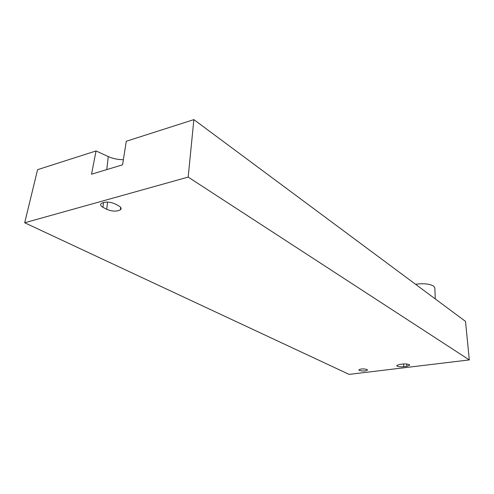 <?xml version="1.0" encoding="UTF-8"?>
<svg xmlns="http://www.w3.org/2000/svg" width="494" height="494" viewBox="0 0 494 494"><rect width="100%" height="100%" fill="white"/><g stroke="black" fill="none" stroke-linecap="round" stroke-linejoin="round"><path stroke-width="0.74" d="M96.058 150.942L91.513 174.228L122.555 164.823L126.285 141.259L193.87 119.616L465.515 321.396L469.3 359.916L349.122 374.384L24.7 222.763L37.581 169.67L96.058 150.942L108.285 156.586C112.873 158.63 117.899 159.667 123.37 159.698M193.87 119.616L188.171 177.093L469.3 359.916M188.171 177.093L24.7 222.763M115.188 203.942L118.949 206.01C121.172 207.332 121.666 208.585 120.431 209.771C116.72 211.685 112.15 211.543 106.735 209.333L102.943 207.301C100.572 205.93 100.066 204.621 101.424 203.374C105.253 201.515 109.841 201.7 115.188 203.942M367.061 369.5L367.517 370.049C365.646 371.185 362.923 371.315 359.354 370.438L358.879 369.87C360.774 368.734 363.504 368.61 367.061 369.5M402.622 364.066C405.537 363.794 407.76 363.992 409.298 364.652L409.742 365.22L406.797 366.344L403.765 366.709C400.9 366.974 398.689 366.783 397.145 366.134L396.682 365.541L399.578 364.442L402.622 364.066M415.54 284.278C423.624 283.179 429.706 283.822 433.794 286.217L434.856 288.064L435.263 298.926M120.919 209.209L120.493 209.221M403.765 366.709L403.703 363.967M406.797 366.344L406.741 364.029M106.766 169.609L108.285 156.586M106.735 209.333L107.562 202.089M102.943 207.301L103.505 202.454M120.431 209.771L120.69 207.4"/></g></svg>
